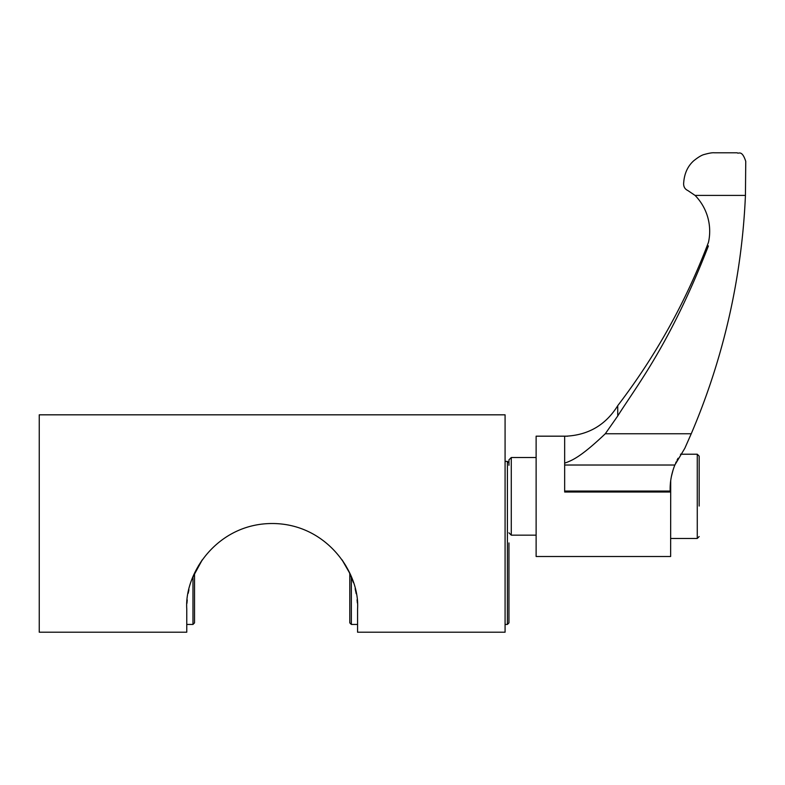 <?xml version="1.0" encoding="UTF-8"?>
<svg xmlns="http://www.w3.org/2000/svg" width="785" height="785" viewBox="0 0 785 785"><rect width="100%" height="100%" fill="white"/><g stroke="black" fill="none" stroke-linecap="round" stroke-linejoin="round"><path stroke-width="1.18" d="M39.25 414.823L39.25 632.21L186.761 632.21L186.761 608.915C184.436 572.638 217.808 523.546 272.159 523.516C326.511 523.546 359.883 572.638 357.567 608.915L357.567 632.21L505.079 632.21L505.079 414.823L39.25 414.823M508.955 542.926L508.955 622.888L508.955 542.926M508.955 465.289L508.955 459.853L511.28 457.518L536.126 457.518M536.126 535.154L511.28 535.154L508.955 532.829M511.28 535.154L511.28 457.518M670.704 480.734L670.635 556.506L536.126 556.506L536.126 436.175L567.751 436.175M670.753 480.381L670.253 485.522M670.154 490.046L670.213 492.018L564.66 492.018L564.66 491.047L670.184 491.047C669.87 482.343 671.43 473.669 674.845 465.024L684.824 448.284L691.242 433.752A681.488 681.488 0 0 0 745.436 195.416L745.75 161.337C741.756 149.14 738.41 154.41 737.213 152.79L714.389 152.79C712.397 152.575 709.11 153.124 704.518 154.419C701.888 154.979 698.267 157.118 693.646 160.846C687.513 166.391 684.177 173.956 683.637 183.543L683.637 184.22C683.774 187.154 685.158 189.254 687.788 190.51L695.068 195.416A23.295 23.295 0 0 1 695.451 195.808A51.211 51.211 0 0 1 708.482 242.29A641.129 641.129 0 0 1 707.108 245.911L708.404 245.911C670.361 343.82 636.527 386.073 617.736 415.971L617.736 405.698C605.529 425.264 587.847 435.449 564.66 436.244L564.66 465.024L674.845 465.024M670.635 481.244L670.321 484.502M670.154 490.174L670.213 492.018A64.164 64.164 0 0 1 670.184 491.047M680.467 454.221L697.266 454.221L697.266 538.461L670.635 538.461M673 470.205L671.41 476.446M678.063 458.263L677.033 460.206M676.258 461.786L675.571 463.297M675.012 464.622L673.972 467.31M673.098 469.891L671.46 476.201M564.66 491.047L564.66 465.024M691.242 433.752L605.294 433.752L617.736 415.971M605.294 433.752C579.556 458.214 571.235 460.687 564.66 463.16M708.404 242.496C686.11 301.352 655.907 355.703 617.815 405.56L617.736 405.698M697.266 454.221L699.17 456.124L699.17 506.04M357.087 599.917L357.136 600.427M186.967 602.958L187.183 600.437M188.214 593.254L188.94 589.741M192.963 576.975L202.285 559.813L198.369 565.936M195.534 571.225L194.523 573.335L194.523 622.888L192.973 624.438L192.973 576.946M187.232 599.926L186.948 603.292M357.352 602.958L357.077 599.818M356.204 593.725L355.144 588.721M353.397 582.578L348.795 571.225M357.567 624.438L351.356 624.438L349.796 622.888L349.796 573.335L342.034 559.813L345.93 565.877M505.079 461.403L507.404 461.403L507.404 624.438L505.079 624.438M695.068 195.416L745.436 195.416M351.356 624.438L351.356 576.946M507.404 461.403L508.955 462.954M697.266 538.461L699.17 536.557M507.404 624.438L508.955 622.888M186.761 624.438L192.973 624.438"/></g></svg>
